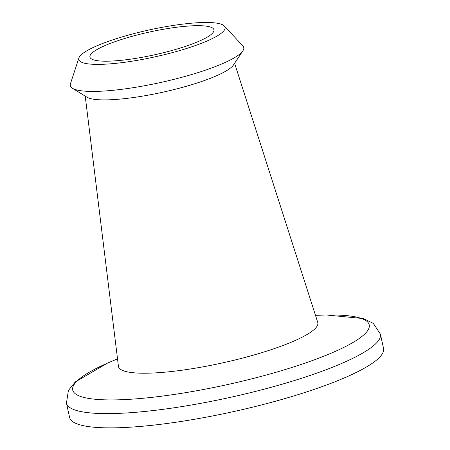<?xml version="1.0" encoding="UTF-8"?>
<svg xmlns="http://www.w3.org/2000/svg" width="450" height="450" viewBox="0 0 450 450"><rect width="100%" height="100%" fill="white"/><g stroke="black" fill="none" stroke-linecap="round" stroke-linejoin="round"><path stroke-width="0.67" d="M85.224 96.131L118.429 366.249A102.06 18.754 -12.4 0 0 178.931 370.62A102.06 18.754 -12.4 0 0 285.384 344.576A102.06 18.754 -12.4 0 0 317.756 322.425L234.596 63.292M78.907 57.966L70.425 83.812A88.796 16.318 -12.4 0 0 72.478 88.29L86.968 97.2A76.343 14.029 -12.4 0 0 209.936 78.474A76.343 14.029 -12.4 0 0 233.46 64.991L242.876 50.828A88.796 16.318 -12.4 0 0 242.865 45.9L224.319 25.999A74.88 13.759 -12.4 0 0 176.439 24.969A74.88 13.759 -12.4 0 0 102.611 43.492A74.88 13.759 -12.4 0 0 78.907 57.966A74.88 13.759 -12.4 0 0 120.127 62.859A74.88 13.759 -12.4 0 0 201.257 43.374A74.88 13.759 -12.4 0 0 224.319 25.999M72.478 88.29A88.796 16.318 -12.4 0 0 215.511 66.504A88.796 16.318 -12.4 0 0 242.876 50.828M380.402 334.114A160.723 29.537 -12.4 0 1 329.299 368.499A160.723 29.537 -12.4 0 1 162.906 409.348A160.723 29.537 -12.4 0 1 66.459 403.138L69.598 417.403A160.723 29.537 -12.4 0 0 166.044 423.613A160.723 29.537 -12.4 0 0 332.432 382.764A160.723 29.537 -12.4 0 0 383.541 348.379L380.402 334.114L373.337 323.415L363.561 318.594L326.627 315.006M193.753 43.38A63.484 11.666 -12.4 0 0 213.936 29.801A63.484 11.666 -12.4 0 0 175.843 27.349A63.484 11.666 -12.4 0 0 110.115 43.481A63.484 11.666 -12.4 0 0 89.927 57.066A63.484 11.666 -12.4 0 0 128.025 59.518A63.484 11.666 -12.4 0 0 193.753 43.38M117.517 358.841L110.593 361.789A151.791 27.894 -12.4 0 0 116.46 399.87A151.791 27.894 -12.4 0 0 320.957 357.328A151.791 27.894 -12.4 0 0 322.993 315.09L315.473 315.315M66.459 403.138L68.389 390.459L75.24 381.988L107.263 363.234"/></g></svg>
